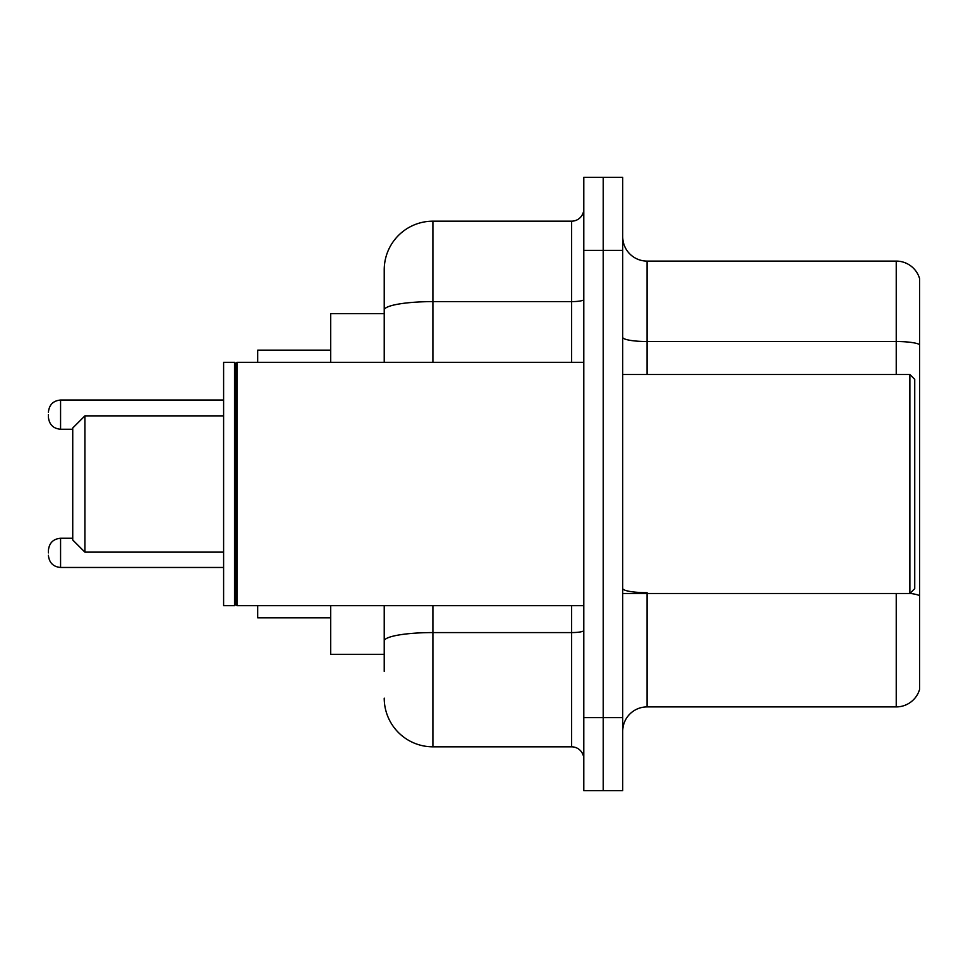 <?xml version="1.0" encoding="UTF-8"?>
<svg xmlns="http://www.w3.org/2000/svg" width="968" height="968" viewBox="0 0 968 968"><rect width="100%" height="100%" fill="white"/><g stroke="black" fill="none" stroke-linecap="round" stroke-linejoin="round"><path stroke-width="1.45" d="M384.223 313.656L330.693 313.656L330.693 362.322M384.223 654.344L330.693 654.344L330.693 605.678M384.223 671.381L384.223 605.678M583.777 717.615L583.777 790.626L603.245 790.626L603.245 717.615L603.245 790.626L622.714 790.626L622.714 717.615L603.245 717.615L603.245 250.385L603.245 717.615L583.777 717.615L583.777 250.385L603.245 250.385L603.245 177.374L603.245 250.385L622.714 250.385L622.714 717.615M622.714 250.385L622.714 177.374L583.777 177.374L583.777 250.385M432.902 605.678L432.902 746.824L571.604 746.824L571.604 605.678M384.223 362.322L384.223 269.854A48.666 48.666 0 0 1 432.902 221.176L571.604 221.176A12.173 12.173 0 0 0 583.777 209.015M384.223 269.854L384.223 296.619M583.777 758.985A12.173 12.173 0 0 0 571.604 746.824M432.902 746.824A48.666 48.666 0 0 1 384.223 698.146M622.714 731.251A24.333 24.333 0 0 1 647.048 706.906L896.235 706.906L896.235 593.505M919.6 278.615A24.333 24.333 0 0 0 896.235 261.094A24.333 24.333 0 0 1 919.6 278.615L919.6 689.385A24.333 24.333 0 0 1 896.235 706.906M919.6 344.572A24.333 4.223 180 0 0 896.235 341.522L896.235 261.094L647.048 261.094A24.333 24.333 0 0 1 622.714 236.749A24.333 24.333 0 0 0 647.048 261.094L647.048 374.495M919.6 344.911L919.6 595.707A24.333 4.223 180 0 0 909.968 593.408M84.906 552.135L84.906 415.865L72.733 428.025L72.733 539.975L84.906 552.135L223.608 552.135M257.682 605.678L257.682 617.838L330.693 617.838M330.693 350.162L257.682 350.162L257.682 362.322M909.872 374.495L914.736 379.359L914.736 588.641L909.872 593.505L909.872 374.495L622.714 374.495M237.003 605.678L235.781 604.456L235.781 363.544L237.003 362.322L237.003 605.678L583.777 605.678M234.558 605.678L223.608 605.678L223.608 362.322L234.558 362.322L234.558 605.678L235.781 604.456M48.4 552.873L48.4 550.441L48.4 552.873M48.4 414.643L48.4 417.075L48.4 414.643M583.777 630.458A12.173 2.117 0 0 1 571.604 632.576L432.902 632.576A48.666 8.446 180 0 0 384.223 641.034M432.902 221.176L432.902 301.617L571.604 301.617L571.604 221.176M384.223 310.075A48.666 8.446 180 0 1 432.902 301.617L432.902 362.322M571.604 362.322L571.604 301.617A12.173 2.117 0 0 0 583.777 299.499M647.048 593.505L647.048 706.906M896.235 374.495L896.235 341.522L647.048 341.522A24.333 4.223 0 0 1 622.714 337.3M647.048 592.67A24.333 4.223 0 0 1 622.714 588.435M48.4 550.441C49.186 542.975 53.24 538.922 60.573 538.269L60.573 567.466L223.608 567.466M223.608 400.038L60.573 400.038L60.573 429.248C53.24 428.594 49.186 424.541 48.4 417.075M84.906 415.865L223.608 415.865M622.714 593.505L909.872 593.505M235.781 363.544L234.558 362.322M237.003 362.322L583.777 362.322M60.573 538.269L72.733 538.269M60.573 567.466C53.24 566.812 49.186 562.759 48.4 555.305M60.573 429.248L72.733 429.248M60.573 400.038C53.24 400.691 49.186 404.757 48.4 412.211"/></g></svg>
